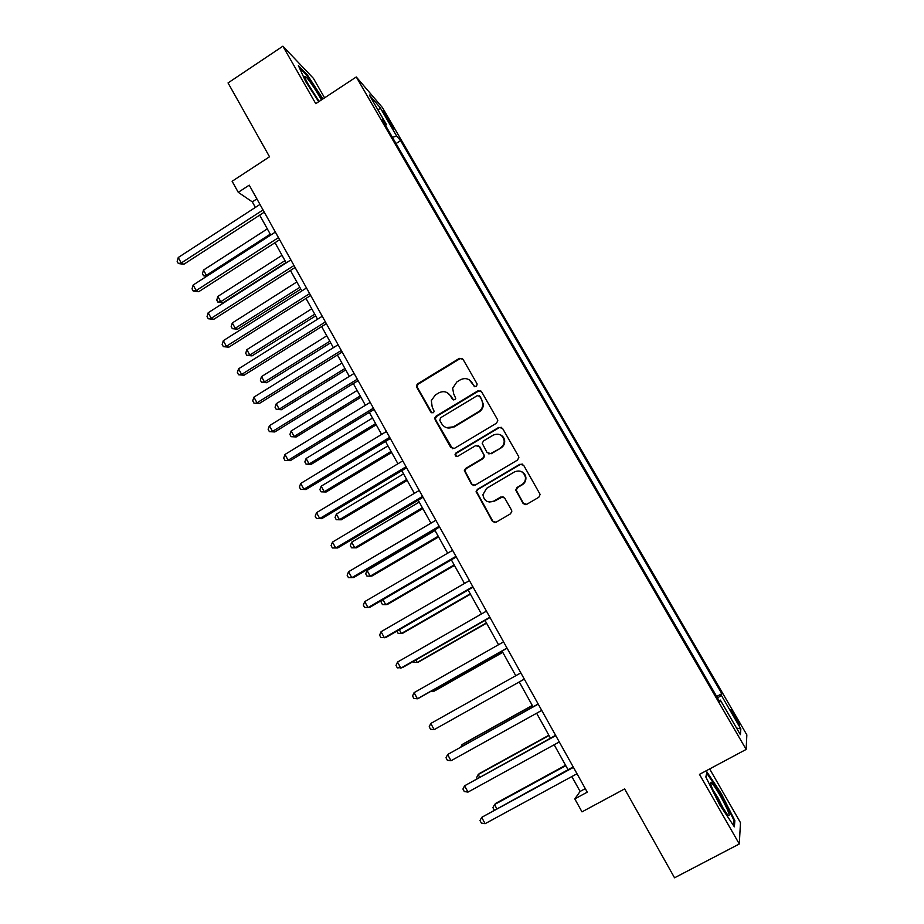 <?xml version="1.0" encoding="UTF-8"?>
<svg xmlns="http://www.w3.org/2000/svg" width="924" height="924" viewBox="0 0 924 924"><rect width="100%" height="100%" fill="white"/><g stroke="black" fill="none" stroke-linecap="round" stroke-linejoin="round"><path stroke-width="1.39" d="M476.449 386.613L477.142 383.991L462.993 359.263L459.344 358.362L417.844 383.691L416.643 385.227L416.851 387.399L430.769 412.058L433.298 412.716L434.199 411.446L432.189 406.907L431.312 400.589L435.354 394.987L438.819 392.885C443.555 390.621 447.424 391.603 450.438 395.853L452.263 399.053L454.804 399.699L455.74 398.29L453.684 393.89L452.656 388.242L456.86 381.935L460.348 379.822C465.107 377.535 469.011 378.517 472.048 382.767L473.885 385.966L476.449 386.613M735.412 716.192L731.08 709.563C730.203 709.054 731.565 711.977 735.146 718.329L739.477 724.97C740.343 725.456 738.981 722.522 735.412 716.192M522.996 503.303L526.749 504.319L538.784 497.285L540.136 494.421L523.631 465.234L519.9 464.252L477.465 489.304L476.103 491.603L492.353 521.228L496.061 522.245L510.487 513.825L511.85 511.215L511.492 510.036L504.631 497.944L500.912 496.939L493.774 501.131C487.722 503.187 484.107 501.051 482.917 494.698L486.567 488.38L514.518 471.887C520.073 469.796 523.712 471.61 525.433 477.315C525.664 480.492 524.451 482.94 521.806 484.661L517.117 487.422L515.754 490.067L522.996 503.303L525.144 504.677M324.59 97.84L313.409 78.344L282.883 46.2L228.043 82.929L269.519 156.768L232.12 181.277L238.253 192.319L249.237 185.147L587.26 792.168L574.797 798.902L581.993 811.861L624.624 788.923L674.543 877.8L739.292 843.982L740.482 822.672L709.655 768.941M282.883 46.2L315.754 103.661L356.283 76.969L746.142 749.433L699.48 774.37L739.292 843.982M496.442 423.238L497.805 420.72L497.447 419.473L481.589 391.764L477.916 390.84L436.128 416.077L434.846 417.902L435.135 419.808L450.727 447.435L454.377 448.406L496.442 423.238M502.517 428.32L518.526 456.306L518.872 457.38L517.509 460.083L475.121 485.146L471.436 484.153L464.345 470.628L465.684 468.445L482.767 458.292L484.118 455.925L483.76 454.539L479.267 446.615L475.594 445.657L457.865 456.237C456.19 456.779 455.266 456.167 455.07 454.4L456.006 452.933L498.81 427.373L502.517 428.32M384.962 115.177L393.647 128.886L389.05 119.912L383.056 110.845L384.962 115.177M356.283 76.969L382.397 107.519L746.846 734.88L746.142 749.433M385.631 125.618L386.417 124.486L382.201 119.704L719.888 702.021L720.327 700.103L719.091 700.635M386.417 124.486L369.311 95.01L380.053 107.484L396.719 136.186L392.365 137.226M396.038 143.555L400.612 140.61L396.719 136.186M400.612 140.61L721.806 693.67L721.401 695.426L740.852 728.932L740.378 734.661L720.327 700.103M571.841 776.553L580.11 791.441L574.797 798.902M238.253 192.319L252.31 201.882L255.382 207.415M259.679 215.13L270.755 235.043M275.005 242.689L286.232 262.89M290.436 270.443L301.836 290.945M305.983 298.417L317.544 319.207M321.656 326.588L333.379 347.678M337.433 354.978L349.33 376.38M353.338 383.576L365.407 405.289M369.369 412.404L381.6 434.419M385.504 441.441L397.932 463.767M401.778 470.697L414.368 493.347M418.168 500.173L430.942 523.157M434.684 529.891L447.655 553.199M451.339 559.828L464.483 583.471M468.11 589.997L481.45 613.986M485.019 620.408L498.544 644.733M502.055 651.05L515.777 675.721M519.242 681.947L533.056 706.814M536.636 713.236L550.473 738.137M554.169 744.767L568.029 769.704M256.895 198.903L252.31 201.882M585.285 788.634L580.11 791.441M716.678 696.465L721.806 693.67M476.114 491.984L476.657 491.672L492.862 521.275L494.744 522.614M717.521 697.932L721.401 695.426M378.286 110.476L380.053 107.484M740.852 728.932L736.544 728.054M322.892 98.96L307.507 75.11L298.394 65.581L305.613 81.462L318.711 101.721M734.846 820.616L721.24 793.485L706.941 771.944L705.855 777.015L719.657 804.746L734.372 826.818L734.846 820.616L733.829 821.147M304.793 76.911L305.44 76.473M306.93 75.491L307.507 75.11M720.651 793.797L721.24 793.485M474.867 386.786L469.23 379.822M447.181 392.642L451.028 396.142L453.361 399.919M462.404 358.57L459.921 358.72L418.491 383.991L417.302 385.527L417.509 387.699L431.993 412.947M480.85 390.944L478.459 391.141L436.752 416.331L435.47 418.156L435.758 420.05L452.529 448.741M479.799 396.315L477.223 395.668L440.517 417.81L439.824 420.42L441.73 423.816C444.744 428.078 448.625 429.094 453.384 426.842L478.54 411.723C481.265 409.956 482.709 407.449 482.871 404.204L481.739 399.711L479.325 395.772M446.361 427.639L453.384 426.842M480.33 396.604L483.402 404.469C483.24 407.715 481.797 410.221 479.082 411.977L453.973 427.061M478.112 445.541L479.81 446.812L484.65 456.098L483.298 458.466L466.25 468.595L464.911 470.778L471.991 484.28L473.492 485.504M501.559 427.35L499.307 427.593L456.583 453.118L455.659 454.573L456.687 456.491M500.565 447.713C503.049 446.096 504.261 443.809 504.204 440.829C502.714 434.858 499.099 432.94 493.347 435.065L483.552 440.91L482.189 443.254L487.052 452.587L490.748 453.557L501.062 447.909C503.545 446.292 504.758 444.005 504.7 441.037C504.389 438.011 502.852 435.909 500.115 434.719M488.773 453.869L490.748 453.557M501.062 447.909L491.268 453.73M520.593 471.275C523.585 472.245 525.352 474.312 525.883 477.454C526.114 480.619 524.913 483.056 522.268 484.777L517.59 487.526L516.227 490.17L523.458 503.384M489.281 502.079L493.774 501.131M503.026 496.673L494.294 501.212M522.395 464.102L520.362 464.402L478.008 489.408L476.103 491.603M267.325 228.875L203.523 270.051L206.375 275.306L270.258 234.153M206.595 276.368L203.58 275.802L202.437 273.7L203.523 270.051M203.58 275.802L207.438 275.826M263.04 209.944L181.231 262.993L178.251 257.507L259.967 204.435M264.276 212.162L183.841 264.276L181.231 262.993L178.344 263.536L177.154 261.342L178.251 257.507M183.841 264.276L178.344 263.536M282.028 255.324L217.868 296.408L220.744 301.698L223.088 302.76L286.047 262.543M223.088 302.76L217.914 302.136L220.744 301.698L284.985 260.637M217.914 302.136L216.759 300.023L217.868 296.408M296.835 281.959L232.317 322.938L235.216 328.274L237.503 329.221L300.808 289.108M237.503 329.221L232.34 328.667L235.216 328.274L299.815 287.318M232.34 328.667L231.185 326.542L232.317 322.938M311.758 308.789L246.87 349.665L249.792 355.035L252.021 355.867L315.685 315.846M252.021 355.867L246.87 355.382L249.792 355.035L314.749 314.183M246.87 355.382L245.703 353.234L246.87 349.665M278.459 237.63L196.165 290.552L193.162 285.019L275.364 232.074M279.625 239.72L198.718 291.707L196.165 290.552L193.243 291.037L192.042 288.831L193.162 285.019M198.718 291.707L193.243 291.037M293.994 265.523L211.203 318.306L208.189 312.739L290.875 259.921M295.091 267.486L213.71 319.346L211.203 318.306L208.247 318.745L207.045 316.516L208.189 312.739M213.71 319.346L208.247 318.745M309.644 293.624L226.368 346.281L223.319 340.667L306.502 287.988M310.66 295.461L228.805 347.193L226.368 346.281L223.365 346.65L222.153 344.409L223.319 340.667M228.805 347.193L223.365 346.65M326.784 335.816L261.515 376.588L264.46 381.993L266.632 382.709L330.665 342.792M266.632 382.709L261.515 382.282L264.46 381.993L329.799 341.245M261.515 382.282L260.337 380.122L261.515 376.588M325.41 321.933L241.638 374.451L238.565 368.803L322.245 316.262M326.357 323.643L244.005 375.236L241.638 374.451L238.588 374.774L237.364 372.511L238.565 368.803M244.005 375.236L238.588 374.774M321.379 99.965C316.99 91.43 307.149 77.015 305.209 76.334L304.781 76.415C303.938 77.558 313.132 93.428 319.242 101.374M318.052 99.769L308.027 83.957M299.261 67.475L307.299 75.872L322.407 99.284M719.496 802.586L727.8 815.141C731.057 817.382 728.609 811.006 720.42 796.014C715.927 788.264 712.785 783.771 711.018 782.513C709.632 783.125 712.462 789.812 719.496 802.586M724.116 810.152L718.064 797.99L712.935 789.939M706.687 773.134L720.72 793.912L733.91 820.212L733.483 825.479M705.959 777.234L706.872 773.03M341.915 363.028L276.276 403.696L279.244 409.136L281.358 409.736L345.749 369.923M281.358 409.736L276.253 409.378L279.244 409.136L344.952 368.491M276.253 409.378L275.063 407.207L276.276 403.696M357.149 390.436L291.141 430.988L294.132 436.474L296.188 436.96L360.938 397.251M296.188 436.96L291.095 436.671L294.132 436.474L360.21 395.946M291.095 436.671L289.905 434.476L291.141 430.988M372.499 418.052L306.11 458.489L309.124 464.01L311.122 464.379L376.253 424.786M311.122 464.379L306.052 464.148L309.124 464.01L375.583 423.596M306.052 464.148L304.851 461.942L306.11 458.489M387.964 445.865L321.194 486.186L324.22 491.753L326.16 491.984L391.661 452.506M326.16 491.984L321.113 491.834L324.22 491.753L391.071 451.443M321.113 491.834L319.9 489.616L321.194 486.186M403.545 473.873L336.382 514.079L339.431 519.692L341.303 519.796L407.195 480.434M341.303 519.796L336.278 519.715L339.431 519.692L406.676 479.498M336.278 519.715L335.066 517.475L336.382 514.079M341.291 350.462L257.011 402.829L253.927 397.135L338.103 344.744M342.169 352.044L259.332 403.488L253.927 403.107L252.702 400.831L253.927 397.135M259.332 403.488L253.927 403.107M357.299 379.21L272.511 431.427L269.404 425.698L354.088 373.446M358.096 380.653L274.763 431.958L269.381 431.635L268.145 429.348L269.404 425.698M274.763 431.958L269.381 431.635M417.405 385.239L416.528 385.782M373.423 408.165L288.126 460.244L284.996 454.458L370.189 402.356M374.151 409.471L290.321 460.637L284.962 460.395L283.703 458.085L284.996 454.458M290.321 460.637L284.962 460.395M389.674 437.352L303.869 489.27L300.704 483.448L386.417 431.496M390.332 438.519L305.983 489.535L300.647 489.362L299.388 487.04L300.704 483.448M305.983 489.535L300.647 489.362M406.052 466.759L319.716 518.526L316.539 512.658L402.772 460.868M406.629 467.787L321.771 518.641L316.458 518.56L315.188 516.216L316.539 512.658M321.771 518.641L316.458 518.56M419.23 502.09L351.674 542.18L354.758 547.828L356.56 547.817L422.834 508.57M351.674 542.18L350.335 545.553L351.559 547.805L354.758 547.828L422.383 507.761M422.557 496.396L335.689 547.99L332.49 542.076L419.242 490.448M423.042 497.285L337.676 547.978L332.386 547.967L331.104 545.61L332.49 542.076M435.042 530.515L367.094 570.489L370.189 576.172L371.933 576.033L438.588 536.902M367.094 570.489L365.708 573.816L366.943 576.091L370.189 576.172L438.219 536.232M439.189 526.264L351.79 577.685L348.556 571.737L435.851 520.27M439.593 527.003L353.707 577.535L348.429 577.604L347.147 575.225L348.556 571.737M382.975 599.664L385.735 604.723L387.41 604.446L454.458 565.442M382.109 600.173L381.208 602.298L382.455 604.585L385.735 604.723L454.158 564.911M455.948 556.352L368.006 607.611L364.749 601.616L452.575 550.323M456.271 556.953L369.854 607.311L364.61 607.461L363.305 605.07L364.749 601.616M399.33 629.706L401.386 633.483L403.014 633.079L470.443 594.201M396.881 631.115L398.071 633.286L401.386 633.483L470.224 593.797M472.834 586.682L384.349 637.768L381.069 631.716L469.438 580.607M473.076 587.133L386.128 637.329L380.896 637.56L379.591 635.135L381.069 631.716M415.812 659.967L417.163 662.462L418.722 661.919L486.555 623.169M413.351 661.376L413.802 662.208L417.163 662.462L486.405 622.903M489.859 617.255L400.82 668.156L397.516 662.058L486.44 611.122M490.02 617.544L402.529 667.567L397.32 667.879L396.003 665.442L397.516 662.058M432.42 690.471L433.056 691.649L434.546 690.967L502.783 652.356M430.711 691.429L433.056 691.649L502.714 652.229M507.01 648.059L417.417 698.787L414.091 692.642L503.568 641.88M507.091 648.198L419.046 698.036L417.417 698.787L413.871 698.44L412.543 695.98L414.091 692.642M524.301 679.117L434.141 729.648L430.792 723.457L520.836 672.88M434.141 729.648L430.549 729.232L429.21 726.761L430.792 723.457M532.293 705.439L463.317 743.808L461.965 744.732L462.635 745.968M532.374 705.566L461.965 744.732L460.857 746.962M538.149 703.984L447.62 754.515L538.23 704.134M451.004 760.752L447.355 760.267L446.015 757.784L447.62 754.515L451.004 760.752L541.73 710.406M548.868 735.238L479.475 773.469L478.182 774.543L479.602 777.142M549.018 735.516L478.182 774.543L476.599 777.638L477.084 778.528M555.601 735.319L464.587 785.804L555.763 735.62M467.994 792.099L464.298 791.545L462.936 789.038L464.587 785.804L467.994 792.099L559.297 741.949M565.557 765.268L495.749 803.349L494.536 804.561L496.708 808.558M565.8 765.684L494.536 804.561L492.908 807.622L494.178 809.944M573.18 766.897L481.681 817.359L573.446 767.37M485.112 823.688L481.369 823.076L479.995 820.547L481.681 817.359L485.112 823.688L577.003 773.746M388.08 120.547L389.05 119.912M390.887 125.063L391.718 124.521M452.852 399.341L452.263 399.053M451.028 396.142L450.438 395.853M431.392 412.312L430.769 412.058M417.509 387.699L416.851 387.399M418.491 383.991L417.844 383.691M459.921 358.72L459.344 358.362M451.316 447.632L450.727 447.435M435.758 420.05L435.135 419.808M436.752 416.331L436.128 416.077M456.583 453.118L456.006 452.933M417.302 385.527L416.643 385.227M435.47 418.156L434.846 417.902M455.659 454.573L455.07 454.4M305.313 78.494L305.209 76.334M710.972 785.1L711.018 782.513"/></g></svg>
